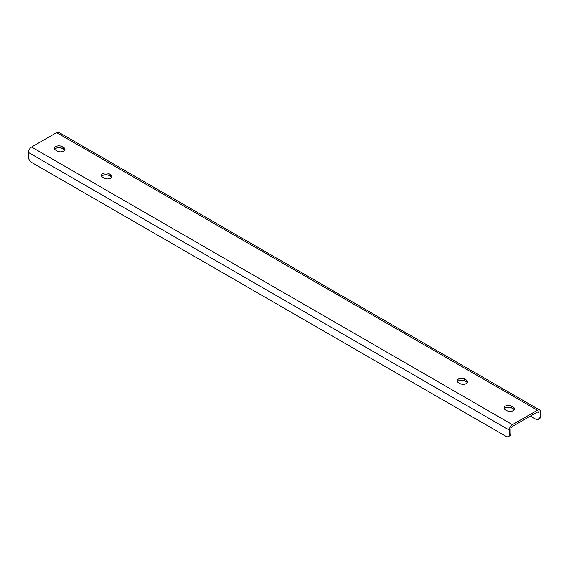 <?xml version="1.0" encoding="UTF-8"?>
<svg xmlns="http://www.w3.org/2000/svg" width="569" height="569" viewBox="0 0 569 569"><rect width="100%" height="100%" fill="white"/><g stroke="black" fill="none" stroke-linecap="round" stroke-linejoin="round"><path stroke-width="0.85" d="M514.198 409.758A4.424 2.553 0 0 0 513.188 408.855L511.623 407.952A4.424 2.553 0 0 0 504.354 408.855M111.552 177.293A4.424 2.553 0 0 0 110.542 176.39L108.978 175.487A4.424 2.553 0 0 0 101.716 176.39M64.646 150.209A4.424 2.553 0 0 0 63.636 149.313L62.071 148.409A4.424 2.553 0 0 0 54.802 149.313M467.284 382.674A4.424 2.553 0 0 0 466.274 381.771L464.709 380.874A4.424 2.553 0 0 0 457.448 381.771M512.406 424.659L537.421 410.213L56.594 132.605L31.579 147.051L512.406 424.659A4.424 2.553 120 0 0 509.276 430.072L509.276 434.588L510.841 433.685L510.841 429.168A2.212 1.28 120 0 1 512.406 426.458L537.421 412.02L538.985 412.916A2.212 1.28 120 0 0 538.53 411.906A2.212 1.28 120 0 0 537.421 412.02M506.929 410.662A4.424 2.553 0 0 0 511.751 411.216A4.424 2.553 0 0 0 514.483 408.855A4.424 2.553 0 0 0 513.188 407.048L511.623 406.145A4.424 2.553 0 0 0 506.801 405.597A4.424 2.553 0 0 0 504.07 407.952A4.424 2.553 0 0 0 505.364 409.758L506.929 410.662M108.978 173.687A4.424 2.553 0 0 0 104.155 173.132A4.424 2.553 0 0 0 101.431 175.487A4.424 2.553 0 0 0 102.726 177.293L104.291 178.197A4.424 2.553 0 0 0 109.106 178.751A4.424 2.553 0 0 0 111.837 176.39A4.424 2.553 0 0 0 110.542 174.591L108.978 173.687L108.978 175.487M62.071 146.603A4.424 2.553 0 0 0 57.249 146.048A4.424 2.553 0 0 0 54.517 148.409A4.424 2.553 0 0 0 55.812 150.209L57.377 151.112A4.424 2.553 0 0 0 62.199 151.667A4.424 2.553 0 0 0 64.93 149.313A4.424 2.553 0 0 0 63.636 147.506L62.071 146.603L62.071 148.409M460.022 383.577A4.424 2.553 0 0 0 464.845 384.132A4.424 2.553 0 0 0 467.569 381.771A4.424 2.553 0 0 0 466.274 379.971L464.709 379.068A4.424 2.553 0 0 0 459.894 378.513A4.424 2.553 0 0 0 457.163 380.874A4.424 2.553 0 0 0 458.458 382.674L460.022 383.577M509.276 434.588A4.424 2.553 -120 0 1 508.359 436.608A4.424 2.553 -120 0 1 506.147 436.395L31.579 162.4A4.424 2.553 -120 0 1 28.45 156.98L28.45 152.471A4.424 2.553 -60 0 1 31.579 147.051M510.841 433.685A4.424 2.553 60 0 1 509.924 435.705L508.359 436.608M56.594 132.605A4.424 2.553 -60 0 1 58.806 132.392L539.632 409.993A4.424 2.553 120 0 0 537.421 410.213M530.386 416.081L535.856 419.239A4.424 2.553 -120 0 0 538.068 419.46A4.424 2.553 -120 0 0 538.985 417.433L540.55 416.529L540.55 412.02A4.424 2.553 120 0 0 539.632 409.993M538.985 417.433L538.985 412.916M540.55 416.529A4.424 2.553 60 0 1 539.632 418.556L538.068 419.46M509.276 430.072L28.45 152.471M466.274 381.771L466.274 379.971M464.709 380.874L464.709 379.068M63.636 149.313L63.636 147.506M110.542 176.39L110.542 174.591M513.188 408.855L513.188 407.048M511.623 407.952L511.623 406.145"/></g></svg>
